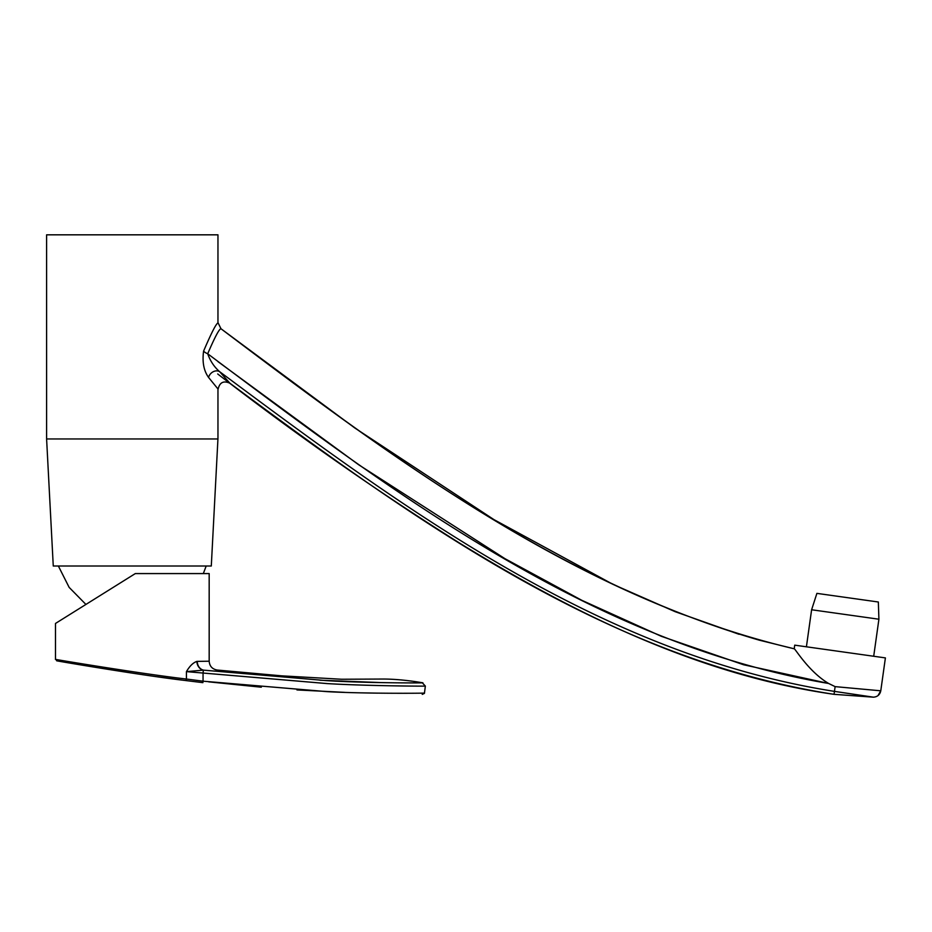 <?xml version="1.0" encoding="UTF-8"?>
<svg xmlns="http://www.w3.org/2000/svg" width="932" height="932" viewBox="0 0 932 932"><rect width="100%" height="100%" fill="white"/><g stroke="black" fill="none" stroke-linecap="round" stroke-linejoin="round"><path stroke-width="1.4" d="M203.584 351.143C202.127 362.035 203.793 370.808 208.582 377.448L218.111 389.145C219.661 382.365 223.61 380.407 229.959 383.262L219.579 371.635C214.197 366.928 210.236 360.975 207.708 353.764A7.386 3.169 18.5 0 1 203.584 351.143C211.506 332.619 216.34 323.206 218.111 322.903L220.989 328.751C397.673 461.876 580.053 598.391 794.204 648.788L794.716 645.154L885.4 657.899L880.775 690.81L835.119 686.628L834.455 691.381L873.424 697.171C877.455 696.88 879.901 694.759 880.775 690.81L878.014 695.598M834.455 691.381L873.424 697.171L834.035 694.328L834.455 691.381C600.721 654.66 404.511 509.245 219.579 371.635A7.386 5.848 -42 0 0 208.582 377.448M220.989 328.751C386.256 453.604 557.359 581.405 759.324 640.179L794.204 648.788C795.264 648.684 808.708 671.704 828.641 683.482L835.119 686.628L828.641 683.482C592.158 643.29 394.9 493.913 207.708 353.764C214.873 337.058 219.3 328.716 220.989 328.751L354.836 427.998L493.972 519.625L613.058 584.387L675.118 611.672L739.018 634.273M217.715 373.965C295.537 434.195 376.062 490.512 459.313 542.913C574.368 613.652 699 675.094 834.035 694.328L834.035 694.328C605.625 658.924 411.781 517.994 229.959 383.262L229.493 382.737M828.641 683.482L743.631 664.772L661.336 636.311L581.719 600.266L505.004 558.699L358.564 464.684L217.96 361.628M806.413 646.796L811.609 609.761L878.911 619.221L873.703 656.256M811.609 609.761L816.898 593.369L878.34 602.002L878.911 619.221M217.96 388.959L217.96 438.96L46.6 438.96L53.264 566.015L211.296 566.015L217.937 438.96M46.6 438.96L46.6 234.829L217.96 234.829L217.96 323.101M194.054 680.034L186.435 679.032C142.2 673.976 52.53 659.029 55.477 659.332C52.46 659.017 142.107 673.976 186.435 679.032L203.048 681.187L327.214 691.649C364.785 693.769 423.932 693.292 424.503 693.07C423.419 693.303 364.377 693.758 326.922 691.637L203.048 681.187L202.873 682.655L185.212 680.488C141.792 675.444 53.835 660.485 56.701 660.776C53.776 660.473 141.711 675.432 185.212 680.488L202.873 682.655M196.873 661.405C193.122 662.687 189.65 666.089 186.435 671.623L203.374 670.131L186.435 671.623L203.048 673.044L203.374 670.131A8.866 7.456 -96 0 1 196.873 661.405L197.258 661.382C213.032 661.149 213.032 661.161 197.258 661.382A8.866 7.514 -91 0 0 203.793 670.166C221.443 669.98 221.443 669.98 203.793 670.166L326.212 680.593C362.874 683.039 422.033 683.051 422.907 682.818C420.798 683.063 361.966 683.005 325.571 680.558L203.374 670.131M135.315 573.576L209.176 573.576L135.315 573.576L55.477 623.461L135.315 573.576M157.287 676.772L185.212 680.488A1.48 1.037 97.2 0 0 185.829 680.302M377.833 693.152L361.185 692.849M344.56 692.359L296.947 689.936M261.31 687.199L208.698 681.851M197.537 663.735A8.866 7.514 89 0 0 203.782 670.166M422.243 694.387L424.421 693.385L425.353 686.092L422.336 682.807M380.221 682.55L319.991 680.232M203.048 673.044L327.749 683.622C365.402 685.894 424.934 686.29 425.353 686.092C424.025 686.29 364.668 685.87 327.237 683.599L203.048 673.044L203.048 681.187M185.212 680.488A1.48 1.037 97.2 0 0 186.435 679.032L186.435 671.623M794.716 645.154L794.204 648.788L794.716 645.154M85.919 604.437L69.143 587.381L58.367 566.015M203.316 573.576L206.193 566.015M57.563 660.928L55.477 659.332L55.477 623.461M422.907 682.818C408.426 680.383 395.413 679.125 383.891 679.032L341.648 679.253L281.848 675.851L217.121 670.038C212.228 669.118 209.584 666.182 209.176 661.219L209.176 573.576"/></g></svg>
